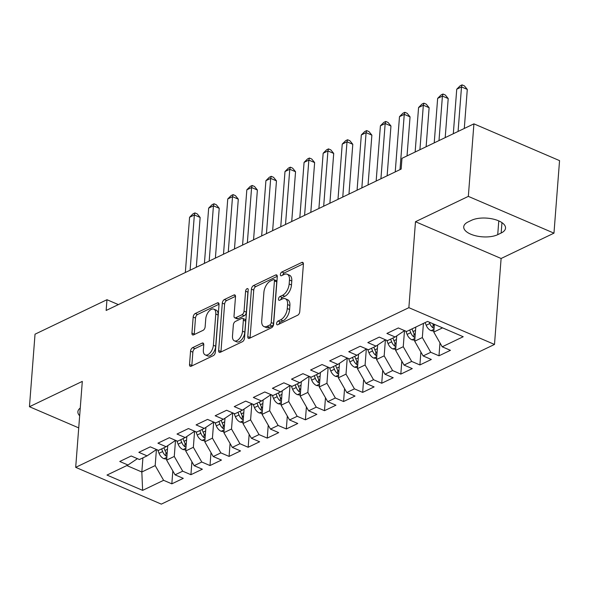 <?xml version="1.0" encoding="UTF-8"?>
<svg xmlns="http://www.w3.org/2000/svg" width="589" height="589" viewBox="0 0 589 589"><rect width="100%" height="100%" fill="white"/><g stroke="black" fill="none" stroke-linecap="round" stroke-linejoin="round"><path stroke-width="0.88" d="M276.609 323.53A2.069 1.126 -66.8 0 0 277.102 324.797A2.069 1.126 -66.8 0 0 277.78 324.745L297.681 315.211A2.952 1.612 -66.8 0 0 299.757 311.677L303.409 264.211A2.952 1.612 -66.8 0 0 302.694 262.399A2.952 1.612 -66.8 0 0 301.737 262.473L281.837 272.015A2.069 1.126 -66.8 0 0 280.379 274.489A2.069 1.126 -66.8 0 0 280.879 275.755A2.069 1.126 -66.8 0 0 281.549 275.704L284.126 274.467A9.446 5.161 -66.8 0 1 287.204 274.231A9.446 5.161 -66.8 0 1 289.471 280.033L289.162 283.986A9.446 5.161 -66.8 0 1 282.521 295.303L279.944 296.532A2.069 1.126 -66.8 0 0 278.494 299.006A2.069 1.126 -66.8 0 0 278.987 300.28A2.069 1.126 -66.8 0 0 279.665 300.228L282.241 298.991A9.446 5.161 -66.8 0 1 285.319 298.748A9.446 5.161 -66.8 0 1 287.587 304.557L287.277 308.511A9.446 5.161 -66.8 0 1 280.636 319.82L278.06 321.057A2.069 1.126 -66.8 0 0 276.609 323.53M192.625 347.65A2.952 1.612 -66.8 0 0 190.549 351.184L189.525 364.503A2.952 1.612 -66.8 0 0 190.232 366.314A2.952 1.612 -66.8 0 0 191.197 366.24L213.299 355.646A2.952 1.612 -66.8 0 0 215.375 352.112L219.027 304.653A2.952 1.612 -66.8 0 0 218.32 302.842A2.952 1.612 -66.8 0 0 217.356 302.915L195.253 313.51A2.952 1.612 -66.8 0 0 193.177 317.044L191.94 333.124A2.952 1.612 -66.8 0 0 192.647 334.942A2.952 1.612 -66.8 0 0 193.612 334.861L203.065 330.333A2.952 1.612 -66.8 0 0 205.141 326.799L205.76 318.818A7.893 4.314 -66.8 0 1 208.815 311.412A7.893 4.314 -66.8 0 1 213.881 309.166A7.893 4.314 -66.8 0 1 215.78 314.018L213.373 345.264A7.893 4.314 -66.8 0 1 210.317 352.671A7.893 4.314 -66.8 0 1 205.252 354.917A7.893 4.314 -66.8 0 1 203.352 350.065L203.757 344.859A2.952 1.612 -66.8 0 0 203.043 343.041A2.952 1.612 -66.8 0 0 202.086 343.122L192.625 347.65L194.937 348.644A2.952 1.612 -66.8 0 0 192.861 352.178L191.837 365.497A2.952 1.612 -66.8 0 0 191.83 365.938M106.145 310.462L401.153 169.072L401.978 158.331L473.917 123.852L468.336 196.38L415.481 221.714L408.869 307.672L75.694 467.349L82.305 381.392L29.45 406.719L35.031 334.191L106.97 299.713L106.145 310.462M247.778 336.584A2.952 1.612 -66.8 0 0 248.484 338.403A2.952 1.612 -66.8 0 0 249.449 338.322L271.551 327.734A2.952 1.612 -66.8 0 0 273.627 324.2L277.279 276.734A2.952 1.612 -66.8 0 0 276.565 274.923A2.952 1.612 -66.8 0 0 275.608 274.997L253.506 285.591A2.952 1.612 -66.8 0 0 251.429 289.125L247.778 336.584L250.089 337.578A2.952 1.612 -66.8 0 0 250.082 338.02M242.425 341.694L220.323 352.281A2.952 1.612 -66.8 0 1 219.358 352.355A2.952 1.612 -66.8 0 1 218.652 350.543L222.303 303.085A2.952 1.612 -66.8 0 1 224.38 299.551L233.84 295.015A2.952 1.612 -66.8 0 1 234.797 294.942A2.952 1.612 -66.8 0 1 235.504 296.753L234.024 315.998A2.952 1.612 -66.8 0 0 234.739 317.817A2.952 1.612 -66.8 0 0 235.696 317.743L241.969 314.732A2.952 1.612 -66.8 0 0 244.045 311.198L245.591 291.157A2.069 1.126 -66.8 0 1 246.386 289.221A2.069 1.126 -66.8 0 1 247.719 288.632A2.069 1.126 -66.8 0 1 248.212 289.906L244.501 338.152A2.952 1.612 -66.8 0 1 242.425 341.694M408.869 307.672L494.495 344.447L161.327 504.125L75.694 467.349M439.976 342.886L438.982 355.808L450.43 350.322L442.214 346.796L463.204 336.731L427.562 321.425L406.572 331.489L398.355 327.955L386.907 333.448L395.123 336.974L387.488 340.633L379.279 337.099L367.823 342.592L376.04 346.118L368.412 349.778L360.196 346.251L348.747 351.736L356.963 355.263L349.329 358.922L341.112 355.395L329.663 360.88L337.88 364.407L330.245 368.066L322.028 364.539L310.58 370.025L318.796 373.551L311.161 377.21L302.945 373.684L291.496 379.169L299.713 382.703L292.078 386.355L283.869 382.828L272.412 388.313L280.629 391.847L273.002 395.506L264.785 391.972L253.336 397.465L261.553 400.991L253.918 404.65L245.701 401.116L234.253 406.609L242.469 410.135L234.834 413.795L226.618 410.268L215.169 415.753L223.386 419.28L215.751 422.939L207.534 419.412L196.085 424.897L204.302 428.424L196.674 432.083L188.458 428.556L177.009 434.041L185.218 437.568L177.591 441.227L169.374 437.701L157.926 443.186L166.142 446.72L158.507 450.371L150.291 446.845L138.842 452.33L147.059 455.864L139.424 459.523L131.207 455.989L119.758 461.481L127.975 465.008L137.428 458.662M438.982 355.808L430.765 352.281L423.13 355.94L414.7 341.215L415.79 327.072M420.892 352.031L419.898 364.952L431.347 359.467L423.13 355.94M419.898 364.952L411.682 361.425L404.054 365.084L395.617 350.359L396.736 335.892M401.816 361.175L400.814 374.096L412.271 368.611L404.054 365.084M400.814 374.096L392.605 370.569L384.97 374.229L376.54 359.511L377.652 345.036M382.732 370.319L381.738 383.248L393.187 377.755L384.97 374.229M381.738 383.248L373.522 379.714L365.887 383.373L357.457 368.655L358.568 354.18M363.649 379.463L362.655 392.392L374.103 386.899L365.887 383.373M362.655 392.392L354.438 388.858L346.803 392.517L338.373 377.799L339.485 363.332M344.565 388.607L343.571 401.536L355.02 396.051L346.803 392.517M343.571 401.536L335.355 398.009L327.72 401.661L319.29 386.944L320.409 372.476M325.481 397.752L324.487 410.68L335.936 405.195L327.72 401.661M324.487 410.68L316.271 407.154L308.643 410.813L300.213 396.088L301.325 381.62M306.405 406.903L305.404 419.824L316.86 414.339L308.643 410.813M305.404 419.824L297.195 416.298L289.56 419.957L281.13 405.232L282.241 390.765M287.322 416.048L286.328 428.969L297.776 423.484L289.56 419.957M286.328 428.969L278.111 425.442L270.476 429.101L262.046 414.376L263.158 399.909M268.238 425.192L267.244 438.113L278.693 432.628L270.476 429.101M267.244 438.113L259.027 434.586L251.393 438.245L242.962 423.528L244.074 409.053M249.154 434.336L248.16 447.265L259.609 441.772L251.393 438.245M248.16 447.265L239.944 443.731L232.309 447.39L223.879 432.672L224.998 418.197M230.071 443.48L229.077 456.409L240.526 450.916L232.309 447.39M229.077 456.409L220.86 452.875L213.233 456.534L204.803 441.816L205.914 427.349M210.995 452.624L210.001 465.553L221.449 460.061L213.233 456.534M210.001 465.553L201.784 462.026L194.149 465.678L185.719 450.96L186.831 436.493M191.911 461.769L190.917 474.697L202.366 469.212L194.149 465.678M190.917 474.697L182.7 471.171L175.066 474.83L166.635 460.105L167.747 445.637M172.827 470.92L171.833 483.841L183.282 478.356L175.066 474.83M171.833 483.841L163.617 480.315L142.626 490.372L106.984 475.065L127.975 465.008M147.059 455.864L156.512 449.517M142.921 457.844L141.831 471.995L155.187 465.59L156.416 449.576M163.617 480.315L155.187 465.59M142.626 490.372L141.831 471.995L126.834 465.553M166.142 446.72L175.588 440.373M166.635 460.105L174.27 456.446L175.5 440.432M182.7 471.171L174.27 456.446M185.218 437.568L194.672 431.229M185.719 450.96L193.354 447.301L194.584 431.288M201.784 462.026L193.354 447.301M204.302 428.424L213.755 422.077M204.803 441.816L212.43 438.157L213.667 422.144M220.86 452.875L212.43 438.157M223.386 419.28L232.839 412.933M223.879 432.672L231.514 429.013L232.743 412.999M239.944 443.731L231.514 429.013M242.469 410.135L251.923 403.789M242.962 423.528L250.597 419.869L251.827 403.855M259.027 434.586L250.597 419.869M261.553 400.991L270.999 394.645M262.046 414.376L269.681 410.724L270.911 394.704M278.111 425.442L269.681 410.724M280.629 391.847L290.082 385.5M281.13 405.232L288.757 401.573L289.994 385.559M297.195 416.298L288.757 401.573M299.713 382.703L309.166 376.356M300.213 396.088L307.841 392.429L309.078 376.415M316.271 407.154L307.841 392.429M318.796 373.551L328.25 367.212M319.29 386.944L326.924 383.284L328.154 367.271M335.355 398.009L326.924 383.284M337.88 364.407L347.333 358.06M338.373 377.799L346.008 374.14L347.238 358.127M354.438 388.858L346.008 374.14M356.963 355.263L366.41 348.916M357.457 368.655L365.092 364.996L366.321 348.982M373.522 379.714L365.092 364.996M376.04 346.118L385.493 339.772M376.54 359.511L384.168 355.852L385.405 339.838M392.605 370.569L384.168 355.852M395.123 336.974L404.577 330.628M395.617 350.359L403.251 346.707L404.488 330.687M411.682 361.425L403.251 346.707M414.7 341.215L422.335 337.556L423.425 323.413M430.765 352.281L422.335 337.556M118.36 304.609L106.97 299.713M29.45 406.719L78.727 427.886M415.481 221.714L501.114 258.49L553.969 233.156L468.336 196.38M553.969 233.156L559.55 160.628L473.917 123.852M501.114 258.49L494.495 344.447M442.214 346.796L433.784 332.071L434.38 324.355M433.784 332.071L442.56 327.867M501.158 233.016A19.246 8.54 -175.6 0 0 505.531 228.134A19.246 8.54 -175.6 0 0 493.14 219.071A19.246 8.54 -175.6 0 0 471.531 220.293L468.1 221.943A19.246 8.54 -175.6 0 0 463.727 226.831A19.246 8.54 -175.6 0 0 476.118 235.894A19.246 8.54 -175.6 0 0 497.727 234.665L501.158 233.016L501.961 222.635M80.259 408.052A19.246 8.54 -175.6 0 0 77.888 411.748A19.246 8.54 -175.6 0 0 79.662 415.753M278.972 324.178A2.069 1.126 -66.8 0 1 280.371 322.05L282.948 320.814A9.446 5.161 -66.8 0 0 289.597 309.505L287.277 308.511M285.319 298.748L287.631 299.742A9.446 5.161 -66.8 0 1 289.898 305.551L289.597 309.505M287.204 274.231L289.516 275.225A9.446 5.161 -66.8 0 1 291.783 281.027L291.481 284.98A9.446 5.161 -66.8 0 1 284.84 296.296L282.264 297.526A2.069 1.126 -66.8 0 0 280.857 299.654M303.409 263.776L284.148 273.009A2.069 1.126 -66.8 0 0 282.742 275.129M277.286 276.293L255.817 286.585A2.952 1.612 -66.8 0 0 253.741 290.119L250.089 337.578M269.769 325.025A2.069 1.126 -66.8 0 0 271.227 322.551L274.43 280.894A2.069 1.126 -66.8 0 0 273.937 279.62A2.069 1.126 -66.8 0 0 273.259 279.672L270.542 280.975A9.446 5.161 -66.8 0 0 263.901 292.284L261.715 320.762A9.446 5.161 -66.8 0 0 263.982 326.571A9.446 5.161 -66.8 0 0 267.06 326.328L269.769 325.025L272.089 326.019A2.069 1.126 -66.8 0 0 273.539 323.545L271.227 322.551M273.937 279.62L276.248 280.614A2.069 1.126 -66.8 0 1 276.742 281.888L273.539 323.545M263.982 326.571L266.294 327.565A9.446 5.161 -66.8 0 0 269.372 327.322L267.06 326.328M272.089 326.019L269.372 327.322M235.512 296.311L226.691 300.545A2.952 1.612 -66.8 0 0 224.615 304.079L220.963 351.537A2.952 1.612 -66.8 0 0 220.956 351.979M234.739 317.817L237.05 318.811A2.952 1.612 -66.8 0 0 238.008 318.737L244.288 315.726A2.952 1.612 -66.8 0 0 246.364 312.192L247.903 292.151L245.591 291.157M248.109 291.26A2.069 1.126 -66.8 0 0 247.903 292.151M232.493 335.973A7.893 4.314 -66.8 0 0 234.385 340.825A7.893 4.314 -66.8 0 0 239.458 338.579A7.893 4.314 -66.8 0 0 242.513 331.173L243.36 320.166A2.952 1.612 -66.8 0 0 242.646 318.347A2.952 1.612 -66.8 0 0 241.689 318.428L235.416 321.432A2.952 1.612 -66.8 0 0 233.34 324.966L232.493 335.973M234.385 340.825L236.697 341.819A7.893 4.314 -66.8 0 0 241.77 339.573A7.893 4.314 -66.8 0 0 244.825 332.167L242.513 331.173M242.646 318.347L244.965 319.341A2.952 1.612 -66.8 0 1 245.672 321.16L244.825 332.167M203.765 344.418L194.937 348.644M205.252 354.917L207.564 355.911A7.893 4.314 -66.8 0 0 212.636 353.665A7.893 4.314 -66.8 0 0 215.692 346.258L213.373 345.264M213.881 309.166L216.2 310.16A7.893 4.314 -66.8 0 1 218.092 315.012L215.692 346.258M219.034 304.211L197.565 314.504A2.952 1.612 -66.8 0 0 195.489 318.038L194.252 334.118A2.952 1.612 -66.8 0 0 194.245 334.559M433.857 331.106L430.957 330.628A7.966 5.662 -115.6 0 1 426.193 325.261L425.14 322.588M464.287 128.468L467.291 89.418L461.504 86.936L456.733 89.219L453.309 133.732M429.285 322.168L429.823 323.523A7.966 5.662 64.4 0 0 432.878 327.815L434.071 328.323M434.262 325.864A7.966 5.662 -115.6 0 1 432.657 323.611M458.08 131.443L461.504 86.936L462.078 84.875L464.39 85.869L467.291 89.418M456.733 89.219L460.171 85.788L462.078 84.875M415.753 327.543L415.606 327.16M414.774 340.251L411.88 339.772A7.966 5.662 -115.6 0 1 407.109 334.405L405.843 331.173M445.203 137.612L448.207 98.562L442.42 96.081L437.649 98.37L434.226 142.877M415.179 335.008A7.966 5.662 -115.6 0 1 413.029 331.57L411.976 328.898M409.686 329.995L410.739 332.667A7.966 5.662 64.4 0 0 413.795 336.96L414.987 337.468M438.996 140.587L442.42 96.081L442.994 94.019L445.313 95.013L448.207 98.562M437.649 98.37L441.087 94.932L442.994 94.019M396.669 336.687L396.434 336.091M395.698 349.395L392.797 348.916A7.966 5.662 -115.6 0 1 388.033 343.549L386.759 340.317M426.119 146.757L429.123 107.713L423.336 105.225L418.573 107.515L415.142 152.021M396.095 344.16A7.966 5.662 -115.6 0 1 393.945 340.714L392.892 338.042M390.603 339.139L391.656 341.811A7.966 5.662 64.4 0 0 394.711 346.104L395.911 346.612M419.913 149.731L423.336 105.225L423.911 103.163L426.23 104.157L429.123 107.713M418.573 107.515L422.004 104.076L423.911 103.163M377.593 345.839L377.358 345.235M376.614 358.539L373.713 358.06A7.966 5.662 -115.6 0 1 368.95 352.701L367.676 349.461M407.036 155.901L410.047 116.858L404.26 114.369L399.489 116.659L395.234 171.907M377.019 353.304A7.966 5.662 -115.6 0 1 374.862 349.866L373.816 347.186M371.526 348.283L372.572 350.963A7.966 5.662 64.4 0 0 375.627 355.248L376.827 355.756M400.005 169.625L404.26 114.369L404.834 112.308L407.146 113.302L410.047 116.858M399.489 116.659L402.92 113.228L404.834 112.308M358.51 354.983L358.274 354.379M357.53 367.683L354.63 367.205A7.966 5.662 -115.6 0 1 349.866 361.845L348.592 358.605M387.128 175.794L390.963 126.002L385.177 123.513L380.406 125.803L376.157 181.059M357.935 362.449A7.966 5.662 -115.6 0 1 355.785 359.01L354.733 356.33M352.443 357.427L353.496 360.107A7.966 5.662 64.4 0 0 356.544 364.392L357.744 364.9M380.921 178.769L385.177 123.513L385.751 121.452L388.063 122.446L390.963 126.002M380.406 125.803L383.844 122.372L385.751 121.452M339.426 364.127L339.19 363.531M338.447 376.827L335.553 376.356A7.966 5.662 -115.6 0 1 330.782 370.989L329.516 367.75M368.051 184.939L371.88 135.146L366.093 132.665L361.322 134.947L357.074 190.203M338.852 371.593A7.966 5.662 -115.6 0 1 336.702 368.154L335.649 365.474M333.359 366.572L334.412 369.251A7.966 5.662 64.4 0 0 337.468 373.536L338.66 374.044M361.845 187.913L366.093 132.665L366.667 130.603L368.979 131.597L371.88 135.146M361.322 134.947L364.76 131.516L366.667 130.603M320.342 373.271L320.107 372.675M319.363 385.979L316.47 385.5A7.966 5.662 -115.6 0 1 311.699 380.133L310.432 376.901M348.968 194.083L352.796 144.29L347.009 141.809L342.238 144.091L337.99 199.347M319.768 380.737A7.966 5.662 -115.6 0 1 317.618 377.299L316.565 374.626M314.276 375.723L315.329 378.396A7.966 5.662 64.4 0 0 318.384 382.681L319.584 383.196M342.761 197.057L347.009 141.809L347.584 139.748L349.903 140.742L352.796 144.29M342.238 144.091L345.677 140.661L347.584 139.748M301.259 382.416L301.031 381.819M300.287 395.123L297.386 394.645A7.966 5.662 -115.6 0 1 292.623 389.277L291.349 386.045M329.884 203.227L333.713 153.434L327.933 150.953L323.162 153.236L318.907 208.491M300.684 389.881A7.966 5.662 -115.6 0 1 298.535 386.443L297.482 383.77M295.192 384.867L296.245 387.54A7.966 5.662 64.4 0 0 299.3 391.832L300.5 392.34M323.678 206.202L327.933 150.953L328.5 148.892L330.819 149.886L333.713 153.434M323.162 153.236L326.593 149.805L328.5 148.892M282.183 391.56L281.947 390.963M281.203 404.268L278.303 403.789A7.966 5.662 -115.6 0 1 273.539 398.422L272.265 395.19M310.801 212.379L314.636 162.579L308.85 160.098L304.079 162.38L299.823 217.636M281.608 399.025A7.966 5.662 -115.6 0 1 279.451 395.587L278.406 392.915M276.116 394.012L277.161 396.684A7.966 5.662 64.4 0 0 280.217 400.976L281.417 401.484M304.594 215.353L308.85 160.098L309.424 158.036L311.736 159.03L314.636 162.579M304.079 162.38L307.51 158.949L309.424 158.036M263.099 400.704L262.863 400.108M262.12 413.412L259.219 412.933A7.966 5.662 -115.6 0 1 254.455 407.566L253.182 404.334M291.717 221.523L295.553 171.73L289.766 169.242L284.995 171.532L280.747 226.78M262.525 408.177A7.966 5.662 -115.6 0 1 260.375 404.731L259.322 402.059M257.032 403.156L258.085 405.828A7.966 5.662 64.4 0 0 261.133 410.121L262.333 410.629M285.518 224.497L289.766 169.242L290.34 167.18L292.652 168.174L295.553 171.73M284.995 171.532L288.433 168.093L290.34 167.18M244.015 409.856L243.78 409.252M243.036 422.556L240.143 422.077A7.966 5.662 -115.6 0 1 235.372 416.717L234.105 413.478M272.641 230.667L276.469 180.875L270.682 178.386L265.911 180.676L261.663 235.924M243.441 417.321A7.966 5.662 -115.6 0 1 241.291 413.876L240.238 411.203M237.949 412.3L239.001 414.98A7.966 5.662 64.4 0 0 242.057 419.265L243.25 419.773M266.434 233.642L270.682 178.386L271.257 176.325L273.568 177.318L276.469 180.875M265.911 180.676L269.35 177.245L271.257 176.325M224.932 419L224.696 418.396M223.953 431.7L221.059 431.222A7.966 5.662 -115.6 0 1 216.296 425.862L215.022 422.622M253.557 239.811L257.386 190.019L251.599 187.53L246.828 189.82L242.58 245.076M224.357 426.465A7.966 5.662 -115.6 0 1 222.208 423.027L221.155 420.347M218.865 421.444L219.918 424.124A7.966 5.662 64.4 0 0 222.973 428.409L224.173 428.917M247.351 242.786L251.599 187.53L252.173 185.469L254.492 186.463L257.386 190.019M246.828 189.82L250.266 186.389L252.173 185.469M205.848 428.144L205.62 427.548M204.876 440.844L201.975 440.373A7.966 5.662 -115.6 0 1 197.212 435.006L195.938 431.766M234.474 248.956L238.302 199.163L232.522 196.682L227.752 198.964L223.496 254.22M205.274 435.61A7.966 5.662 -115.6 0 1 203.124 432.171L202.071 429.491M199.781 430.588L200.834 433.268A7.966 5.662 64.4 0 0 203.89 437.553L205.09 438.061M228.267 251.93L232.522 196.682L233.089 194.62L235.409 195.614L238.302 199.163M227.752 198.964L231.182 195.533L233.089 194.62M186.772 437.288L186.536 436.692M185.793 449.989L182.892 449.517A7.966 5.662 -115.6 0 1 178.128 444.15L176.855 440.918M215.39 258.1L219.226 208.307L213.439 205.826L208.668 208.108L204.412 263.364M186.198 444.754A7.966 5.662 -115.6 0 1 184.04 441.316L182.995 438.643M180.705 439.74L181.751 442.413A7.966 5.662 64.4 0 0 184.806 446.698L186.006 447.213M209.183 261.074L213.439 205.826L214.013 203.765L216.325 204.758L219.226 208.307M208.668 208.108L212.099 204.677L214.013 203.765M167.688 446.433L167.453 445.836M166.709 459.14L163.808 458.662A7.966 5.662 -115.6 0 1 159.045 453.294L157.778 450.062M196.306 267.244L200.142 217.451L194.355 214.97L189.584 217.253L185.336 272.508M167.114 453.898A7.966 5.662 -115.6 0 1 164.964 450.46L163.911 447.787M161.622 448.884L162.674 451.557A7.966 5.662 64.4 0 0 165.73 455.849L166.923 456.357M190.107 270.218L194.355 214.97L194.93 212.909L197.241 213.903L200.142 217.451M189.584 217.253L193.023 213.822L194.93 212.909M282.948 320.814L280.636 319.82M289.898 305.551L287.587 304.557M282.264 297.526L279.944 296.532M284.84 296.296L282.521 295.303M291.481 284.98L289.162 283.986M291.783 281.027L289.471 280.033M284.148 273.009L281.837 272.015M303.306 263.15L301.737 262.473M280.371 322.05L278.06 321.057M253.741 290.119L251.429 289.125M255.817 286.585L253.506 285.591M277.176 275.674L275.608 274.997M276.742 281.888L274.43 280.894M220.963 351.537L218.652 350.543M224.615 304.079L222.303 303.085M226.691 300.545L224.38 299.551M235.409 295.685L233.84 295.015M238.008 318.737L235.696 317.743M244.288 315.726L241.969 314.732M246.364 312.192L244.045 311.198M245.672 321.16L243.36 320.166M203.654 343.792L202.086 343.122M218.092 315.012L215.78 314.018M194.252 334.118L191.94 333.124M195.489 318.038L193.177 317.044M197.565 314.504L195.253 313.51M218.924 303.585L217.356 302.915M191.837 365.497L189.525 364.503M192.861 352.178L190.549 351.184M498.78 220.904L497.727 234.665M431.126 330.657L433.997 329.273M426.193 325.261L429.823 323.523M433.136 324.421L432.878 327.815M412.042 339.801L414.921 338.425M413.029 331.57L415.539 330.37M407.109 334.405L410.739 332.667M414.052 333.565L413.795 336.96M392.959 348.946L395.837 347.569M393.945 340.714L396.456 339.514M388.033 343.549L391.656 341.811M394.969 342.71L394.711 346.104M373.875 358.09L376.754 356.713M374.862 349.866L377.372 348.659M368.95 352.701L372.572 350.963M375.892 351.861L375.627 355.248M354.792 367.234L357.67 365.857M355.785 359.01L358.289 357.803M349.866 361.845L353.496 360.107M356.809 361.005L356.544 364.392M335.715 376.378L338.587 375.002M336.702 368.154L339.205 366.947M330.782 370.989L334.412 369.251M337.725 370.15L337.468 373.536M316.632 385.53L319.51 384.146M317.618 377.299L320.129 376.099M311.699 380.133L315.329 378.396M318.642 379.294L318.384 382.681M297.548 394.674L300.427 393.29M298.535 386.443L301.045 385.243M292.623 389.277L296.245 387.54M299.558 388.438L299.3 391.832M278.464 403.818L281.343 402.442M279.451 395.587L281.962 394.387M273.539 398.422L277.161 396.684M280.482 397.582L280.217 400.976M259.388 412.963L262.26 411.586M260.375 404.731L262.878 403.531M254.455 407.566L258.085 405.828M261.398 406.727L261.133 410.121M240.305 422.107L243.176 420.73M241.291 413.876L243.802 412.675M235.372 416.717L239.001 414.98M242.315 415.871L242.057 419.265M221.221 431.251L224.1 429.874M222.208 423.027L224.718 421.82M216.296 425.862L219.918 424.124M223.231 425.022L222.973 428.409M202.137 440.395L205.016 439.019M203.124 432.171L205.635 430.964M197.212 435.006L200.834 433.268M204.155 434.167L203.89 437.553M183.054 449.54L185.933 448.163M184.04 441.316L186.551 440.116M178.128 444.15L181.751 442.413M185.071 443.311L184.806 446.698M163.978 458.691L166.849 457.307M164.964 450.46L167.467 449.26M159.045 453.294L162.674 451.557M165.988 452.455L165.73 455.849"/></g></svg>
